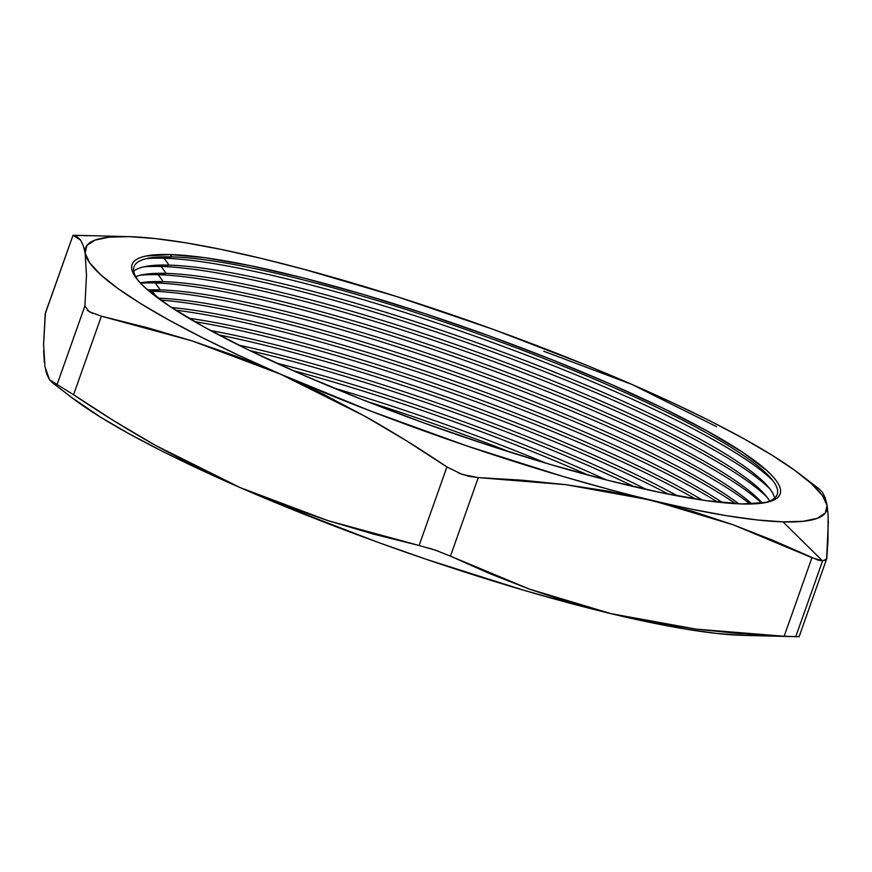 <?xml version="1.0" encoding="UTF-8"?>
<svg xmlns="http://www.w3.org/2000/svg" width="872" height="872" viewBox="0 0 872 872"><rect width="100%" height="100%" fill="white"/><g stroke="black" fill="none" stroke-linecap="round" stroke-linejoin="round"><path stroke-width="1.31" d="M140.054 282.681A341.17 51.612 -160.5 0 1 150.071 257.916A341.17 51.612 -160.5 0 1 171.948 256.869L170.302 254.548A343.742 51.993 -160.5 0 1 584.709 373.053A343.742 51.993 -160.5 0 1 763.937 502.872A343.742 51.993 -160.5 0 1 741.898 503.94L706.429 500.659L661.336 492.724L608.362 480.418L549.524 464.231L487.11 444.775L423.498 422.8L361.139 399.147L302.431 374.731L249.621 350.5L204.757 327.36L169.55 306.225L145.352 287.88C139.215 282.31 135.127 277.361 133.089 273.056C131.051 268.761 131.105 265.175 133.252 262.319C135.389 259.453 139.575 257.371 145.809 256.063L170.302 254.548L205.77 257.829L250.864 265.764L303.838 278.07L362.665 294.256L425.089 313.713L488.702 335.687L551.06 359.34L609.768 383.745L662.567 407.987L707.443 431.128L742.65 452.263L766.848 470.597C772.984 476.177 777.072 481.126 779.099 485.421C781.138 489.726 781.083 493.312 778.947 496.168C776.81 499.024 772.614 501.117 766.379 502.414L741.898 503.94A343.742 51.993 -160.5 0 1 411.039 418.244A343.742 51.993 -160.5 0 1 139.062 281.591A343.742 51.993 -160.5 0 1 170.302 254.548L171.948 256.869A341.17 51.612 19.5 0 0 140.032 282.659M164.11 258.21A348.844 52.767 19.5 0 0 146.18 258.701A348.844 52.767 -160.5 0 1 164.11 258.21L169.026 265.121A341.17 51.612 19.5 0 0 133.699 271.279A341.17 51.612 -160.5 0 1 147.15 266.178A341.17 51.612 -160.5 0 1 169.026 265.121L161.178 266.461A348.844 52.767 19.5 0 0 143.259 266.952A348.844 52.767 -160.5 0 1 161.178 266.461L166.105 273.372A341.17 51.612 19.5 0 0 135.749 276.642A341.17 51.612 -160.5 0 1 144.229 274.429A341.17 51.612 -160.5 0 1 166.105 273.372L158.257 274.724A348.844 52.767 19.5 0 0 140.338 275.214A348.844 52.767 -160.5 0 1 158.257 274.724L163.173 281.634A341.17 51.612 19.5 0 0 140.229 282.866A341.17 51.612 -160.5 0 1 141.297 282.681A341.17 51.612 -160.5 0 1 163.173 281.634L155.336 282.975A348.844 52.767 19.5 0 0 140.534 283.193A348.844 52.767 -160.5 0 1 155.336 282.975L160.252 289.886A341.17 51.612 19.5 0 0 147.717 289.984A341.17 51.612 -160.5 0 1 160.252 289.886L152.415 291.226A348.844 52.767 19.5 0 0 149.101 291.161A348.844 52.767 -160.5 0 1 152.415 291.226L156.589 297.09L152.415 291.226A348.844 52.767 -160.5 0 1 463.632 369.303A348.844 52.767 -160.5 0 1 750.105 503.994A348.844 52.767 19.5 0 0 463.632 369.303A348.844 52.767 19.5 0 0 152.415 291.226L160.252 289.886A341.17 51.612 -160.5 0 1 475.556 370.164A341.17 51.612 -160.5 0 1 751.926 503.951A341.17 51.612 19.5 0 0 475.556 370.164A341.17 51.612 19.5 0 0 160.252 289.886L155.336 282.975A348.844 52.767 -160.5 0 1 480.298 365.978A348.844 52.767 -160.5 0 1 761.779 503.188A348.844 52.767 19.5 0 0 480.298 365.978A348.844 52.767 19.5 0 0 155.336 282.975L163.173 281.634A341.17 51.612 -160.5 0 1 491.557 366.687A341.17 51.612 -160.5 0 1 761.507 502.316A341.17 51.612 -160.5 0 1 762.226 503.133A341.17 51.612 19.5 0 0 493.269 367.308A341.17 51.612 19.5 0 0 163.173 281.634L158.257 274.724A348.844 52.767 -160.5 0 1 487.459 359.275A348.844 52.767 -160.5 0 1 766.957 497.116A348.844 52.767 19.5 0 0 487.459 359.275A348.844 52.767 19.5 0 0 158.257 274.724L166.105 273.372A341.17 51.612 -160.5 0 1 494.478 358.425A341.17 51.612 -160.5 0 1 764.428 494.053A341.17 51.612 -160.5 0 1 769.627 501.117A341.17 51.612 19.5 0 0 510 364.224A341.17 51.612 19.5 0 0 166.105 273.372L161.178 266.461A348.844 52.767 -160.5 0 1 490.38 351.013A348.844 52.767 -160.5 0 1 769.889 488.854A348.844 52.767 19.5 0 0 490.38 351.013A348.844 52.767 19.5 0 0 161.178 266.461L169.026 265.121A341.17 51.612 -160.5 0 1 497.4 350.173A341.17 51.612 -160.5 0 1 767.349 485.802A341.17 51.612 -160.5 0 1 774.587 498.228A341.17 51.612 19.5 0 0 526.405 361.095A341.17 51.612 19.5 0 0 169.026 265.121L164.11 258.21A348.844 52.767 -160.5 0 1 493.301 342.761A348.844 52.767 -160.5 0 1 772.81 480.603A348.844 52.767 19.5 0 0 493.301 342.761A348.844 52.767 19.5 0 0 164.11 258.21L171.948 256.869L164.11 258.21M825.076 560.565L826.798 558.135L827.931 541.915L828.128 515.319L827.048 505.324A393.141 59.47 -160.5 0 1 782.969 521.859L822.579 560.936L811.952 557.698L784.135 636.255L795.755 636.68L822.579 560.936L795.755 636.68L798.981 636.691L784.135 636.255L696.139 629.126L611.109 613.681L529.304 589.08L450.453 556.151L478.27 477.605L566.266 484.723L651.297 500.168L733.101 524.77L811.952 557.698L784.135 636.255L739.805 633.628L696.139 629.126L653.226 622.532L611.109 613.681L650.632 622.532L686.144 629.17L717.035 633.475L743.871 635.394M827.637 509.51L826.569 502.784M716.599 426.659L631.851 384.399L587.684 365.739L493.389 329.431L396.542 296.513L303.761 269.241L260.892 258.319L221.368 249.457L185.856 242.83L154.965 238.525L129.23 236.628L109.087 237.173L94.874 240.16L86.851 245.512L85.14 253.163L89.783 262.963L100.694 274.756L117.676 288.338L140.457 303.467L168.634 319.904L201.737 337.355L239.179 355.514L280.348 374.088L365.096 416.347C391.593 431.215 418.865 448.088 446.922 466.945L419.105 545.501L328.134 520.704L240.149 487.601L155.292 445.276C128.827 430.419 101.588 413.579 73.564 394.743L101.381 316.187L192.243 340.941L280.348 374.088L370.938 411.17L467.327 446.083L562.952 476.439L608.427 489.247L692.597 511.341L733.101 524.77L772.854 540.302L817.903 560.053L822.579 560.936L826.623 558.974L828.356 521.238M458.432 473.016L468.58 476.243L478.27 477.605L462.247 474.444L446.922 466.945L419.105 545.501L435.39 550.167L450.453 556.151L478.27 477.605L522.601 480.232L566.266 484.723L609.179 491.318L690.831 509.03L726.343 515.657L757.234 519.963L782.969 521.859A393.141 59.47 -160.5 0 1 651.297 500.168A393.141 59.47 -160.5 0 1 280.348 374.088A393.141 59.47 -160.5 0 1 85.14 253.163L86.492 275.399L84.889 305.974L57.072 384.519L49.541 379.756L44.952 366.665L43.6 344.429L45.202 313.865L73.019 235.309L80.551 240.073L83.243 245.49L85.14 253.163L86.492 275.399L84.889 305.974L57.072 384.519L73.564 394.743L101.381 316.187L89.075 311.631L84.889 305.974M822.579 560.936L782.969 521.859L803.112 521.303L817.315 518.328L825.348 512.976L827.048 505.324L822.416 495.525L811.505 483.731L794.523 470.15L771.742 455.01L743.565 438.583L710.462 421.132L673.01 402.973L631.851 384.399L543.747 351.252M45.377 313.015L73.019 235.309L45.377 313.015M80.551 240.073L77.118 236.759L73.019 235.309L87.865 235.745M71.046 397.043L100.258 416.98L128.435 433.417L161.538 450.868L198.99 469.027L240.149 487.601L284.316 506.261L378.612 542.569L427.127 559.595L522.764 589.952L568.239 602.759L611.109 613.681L569.808 602.508L529.304 589.08L489.552 573.547L450.453 556.151M43.6 344.429L45.398 312.961M44.363 362.48L43.644 350.762M57.072 384.519L52.102 382.47L71.308 397.251A393.141 59.47 19.5 0 0 240.149 487.601L197.29 467.555L155.292 445.276L114.079 420.925L73.564 394.743M52.974 383.07L49.541 379.756L46.837 374.339L45.431 369.216M419.105 545.501L373.347 534.056L328.134 520.704L283.716 505.27L240.149 487.601A393.141 59.47 19.5 0 0 611.109 613.681A393.141 59.47 19.5 0 0 743.805 635.394L795.755 636.68M439.194 551.507L429.024 548.139M101.381 316.187L147.117 327.632L192.243 340.941L236.661 356.375L280.348 374.088L323.098 394.079L365.096 416.347L406.396 440.742L446.922 466.945M87.276 310.345L92.999 313.593M85.14 253.163A393.141 59.47 -160.5 0 1 128.195 236.606A393.141 59.47 -160.5 0 1 260.892 258.319L260.739 258.276M261.055 258.352L260.892 258.319A393.141 59.47 -160.5 0 1 631.851 384.399A393.141 59.47 -160.5 0 1 800.692 474.75A393.141 59.47 -160.5 0 1 827.048 505.324L825.163 497.65L822.46 492.244L819.026 488.92M367.156 401.523A348.844 52.767 -160.5 0 1 511.199 452.535A348.844 52.767 19.5 0 0 367.156 401.523M333.202 387.822A341.17 51.612 -160.5 0 1 546.21 463.25A341.17 51.612 19.5 0 0 333.202 387.822M292.938 370.556A348.844 52.767 -160.5 0 1 588.36 475.175A348.844 52.767 19.5 0 0 292.938 370.556M276.151 362.992A341.17 51.612 -160.5 0 1 606.171 479.862A341.17 51.612 19.5 0 0 276.151 362.992M249.883 350.62A348.844 52.767 -160.5 0 1 634.38 486.772A348.844 52.767 19.5 0 0 249.883 350.62M238.59 345.072A341.17 51.612 -160.5 0 1 646.643 489.574A341.17 51.612 19.5 0 0 238.59 345.072M218.643 334.848A348.844 52.767 -160.5 0 1 668.573 494.184A348.844 52.767 19.5 0 0 218.643 334.848M210.544 330.521A341.17 51.612 -160.5 0 1 677.588 495.917A341.17 51.612 19.5 0 0 210.544 330.521M194.554 321.605A348.844 52.767 -160.5 0 1 695.638 499.046A348.844 52.767 19.5 0 0 194.554 321.605M188.701 318.193A341.17 51.612 -160.5 0 1 702.331 500.07A341.17 51.612 19.5 0 0 188.701 318.193M175.588 310.149A348.844 52.767 -160.5 0 1 717.58 502.076A348.844 52.767 19.5 0 0 175.588 310.149M171.49 307.5A341.17 51.612 -160.5 0 1 722.419 502.599A341.17 51.612 19.5 0 0 171.49 307.5M160.655 300.077A348.844 52.767 -160.5 0 1 457.146 376.29A348.844 52.767 -160.5 0 1 735.521 503.656A348.844 52.767 19.5 0 0 457.146 376.29A348.844 52.767 19.5 0 0 160.655 300.077M158.017 298.159A341.17 51.612 -160.5 0 1 458.214 373.26A341.17 51.612 -160.5 0 1 738.769 503.82A341.17 51.612 19.5 0 0 458.214 373.26A341.17 51.612 19.5 0 0 158.017 298.159M171.948 256.869A341.17 51.612 -160.5 0 1 500.332 341.911A341.17 51.612 -160.5 0 1 770.281 477.551A341.17 51.612 -160.5 0 1 762.499 503.09A341.17 51.612 19.5 0 0 581.243 373.63A341.17 51.612 19.5 0 0 171.948 256.869M826.623 558.974L799.101 636.713M75.156 235.287L128.195 236.606M800.692 474.75L819.898 489.53"/></g></svg>
